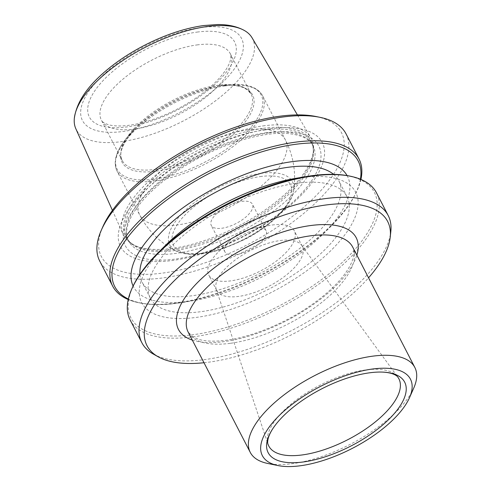 <?xml version="1.0" encoding="UTF-8"?>
<svg xmlns="http://www.w3.org/2000/svg" width="491" height="491" viewBox="0 0 491 491"><rect width="100%" height="100%" fill="white"/><g stroke="black" fill="none" stroke-linecap="round" stroke-linejoin="round"><path stroke-width="0.37" stroke-dasharray="2.46 1.84" d="M272.223 225.007A48.149 20.119 -27.3 0 1 294.305 230.85A48.149 20.119 -27.3 0 1 260.746 270.817A48.149 20.119 -27.3 0 1 208.73 275.021A48.149 20.119 -27.3 0 1 218.305 252.043A48.149 20.119 -27.3 0 1 270.032 225.344A48.149 20.119 -27.3 0 1 272.223 225.007M255.455 227.855A23.151 9.673 -27.3 0 1 266.073 230.666A23.151 9.673 -27.3 0 1 249.937 249.876A23.151 9.673 -27.3 0 1 224.933 251.901A23.151 9.673 -27.3 0 1 229.536 240.854A23.151 9.673 -27.3 0 1 254.406 228.014A23.151 9.673 -27.3 0 1 255.455 227.855M262.967 125.917A105.577 44.116 -27.3 0 1 310.901 137.842A105.577 44.116 -27.3 0 1 313.393 150.884A105.577 44.116 -27.3 0 1 237.804 226.363A105.577 44.116 -27.3 0 1 132.49 244.254A105.577 44.116 -27.3 0 1 123.309 234.667A105.577 44.116 -27.3 0 1 160.735 171.187A105.577 44.116 -27.3 0 1 262.967 125.917M252.036 37.752A99.182 41.447 -27.3 0 1 183.376 120.909A99.182 41.447 -27.3 0 1 75.817 128.71M316.112 116.533A135.099 56.453 -27.3 0 1 247.317 244.794A135.099 56.453 -27.3 0 1 102.914 226.572M346.063 133.89A138.615 57.926 -27.3 0 1 249.459 248.937A138.615 57.926 -27.3 0 1 99.716 261.046M270.228 128.795A113.501 47.424 -27.3 0 1 275.746 216.869A113.501 47.424 -27.3 0 1 118.294 238.221A113.501 47.424 -27.3 0 1 270.228 128.795M203.992 362.739A135.406 56.582 152.7 0 0 209.117 362.125A135.406 56.582 152.7 0 0 368.557 277.802M153.321 354.06A138.615 57.926 152.7 0 0 205.422 359.504A138.615 57.926 152.7 0 0 390.83 231.476M130.121 319.96A138.615 57.926 152.7 0 0 193.693 336.783A138.615 57.926 152.7 0 0 329.08 276.439A138.615 57.926 152.7 0 0 376.474 192.803M333.598 174.366A110.653 46.24 -27.3 0 1 338.772 180.731A110.653 46.24 -27.3 0 1 261.654 272.566A110.653 46.24 -27.3 0 1 142.12 282.233A110.653 46.24 -27.3 0 1 139.929 274.322M347.063 175.557A120.405 50.315 -27.3 0 1 323.501 233.722A120.405 50.315 -27.3 0 1 194.16 300.48A120.405 50.315 -27.3 0 1 133.098 285.995M360.916 179.43A138.615 57.926 -27.3 0 1 360.627 180.657A138.615 57.926 -27.3 0 1 262.415 274.046A138.615 57.926 -27.3 0 1 129.397 300.007A138.615 57.926 -27.3 0 1 128.231 299.528M296.282 183.296A110.653 46.24 -27.3 0 1 347.027 196.725A110.653 46.24 -27.3 0 1 269.909 288.567A110.653 46.24 -27.3 0 1 150.375 298.227A110.653 46.24 -27.3 0 1 188.206 231.47A110.653 46.24 -27.3 0 1 296.282 183.296M294.987 178.479A120.405 50.315 -27.3 0 1 300.474 177.638A120.405 50.315 -27.3 0 1 341.153 239.473A120.405 50.315 -27.3 0 1 183.591 318.475A120.405 50.315 -27.3 0 1 165.645 245.242M413.766 388.025A92.596 38.691 -27.3 0 1 350.292 444.3A92.596 38.691 -27.3 0 1 267.644 463.443M280.238 240.535A48.149 20.119 -27.3 0 1 301.634 245.267A48.149 20.119 -27.3 0 1 302.321 246.378A48.149 20.119 -27.3 0 1 268.761 286.339A48.149 20.119 -27.3 0 1 216.746 290.543A48.149 20.119 -27.3 0 1 216.236 289.346A48.149 20.119 -27.3 0 1 234.354 260.604A48.149 20.119 -27.3 0 1 280.238 240.535M241.793 201.384A23.151 9.673 -27.3 0 1 252.411 204.195A23.151 9.673 -27.3 0 1 236.275 223.405A23.151 9.673 -27.3 0 1 211.271 225.43A23.151 9.673 -27.3 0 1 219.182 211.461A23.151 9.673 -27.3 0 1 241.793 201.384M260.801 173.384A69.022 28.84 -27.3 0 1 293.655 190.594A69.022 28.84 -27.3 0 1 244.352 239.049A69.022 28.84 -27.3 0 1 176.294 251.171A69.022 28.84 -27.3 0 1 186.42 209.356A69.022 28.84 -27.3 0 1 260.801 173.384M247.783 129.9A81.948 34.241 -27.3 0 1 285.369 139.849A81.948 34.241 -27.3 0 1 228.254 207.865A81.948 34.241 -27.3 0 1 139.726 215.021A81.948 34.241 -27.3 0 1 167.75 165.577A81.948 34.241 -27.3 0 1 247.783 129.9M263.317 128.304A104.374 43.613 -27.3 0 1 313.172 152.989A104.374 43.613 -27.3 0 1 238.442 227.603A104.374 43.613 -27.3 0 1 134.331 245.291A104.374 43.613 -27.3 0 1 151.737 181.879A104.374 43.613 -27.3 0 1 263.317 128.304M200.488 27.594A89.497 37.396 -27.3 0 1 204.845 97.046A89.497 37.396 -27.3 0 1 80.684 113.881A89.497 37.396 -27.3 0 1 200.488 27.594M268.89 132.84A108.806 45.467 -27.3 0 1 274.187 217.274A108.806 45.467 -27.3 0 1 123.247 237.742A108.806 45.467 -27.3 0 1 268.89 132.84M197.161 32.081A81.764 34.167 -27.3 0 1 201.138 95.53A81.764 34.167 -27.3 0 1 87.717 110.911A81.764 34.167 -27.3 0 1 197.161 32.081M263.876 130.09A103.877 43.404 -27.3 0 1 311.521 142.697A103.877 43.404 -27.3 0 1 239.123 228.916A103.877 43.404 -27.3 0 1 126.905 237.988A103.877 43.404 -27.3 0 1 162.423 175.312A103.877 43.404 -27.3 0 1 263.876 130.09M265.318 132.877A103.877 43.404 -27.3 0 1 312.957 145.489A103.877 43.404 -27.3 0 1 240.559 231.703A103.877 43.404 -27.3 0 1 128.347 240.774A103.877 43.404 -27.3 0 1 163.859 178.098A103.877 43.404 -27.3 0 1 265.318 132.877M225.081 85.913A81.948 34.241 -27.3 0 1 262.667 95.862A81.948 34.241 -27.3 0 1 205.551 163.871A81.948 34.241 -27.3 0 1 117.024 171.028A81.948 34.241 -27.3 0 1 145.041 121.584A81.948 34.241 -27.3 0 1 225.081 85.913M224.013 85.152A81.021 33.854 -27.3 0 1 251.386 126.764A81.021 33.854 -27.3 0 1 145.361 179.921A81.021 33.854 -27.3 0 1 133.288 130.643A81.021 33.854 -27.3 0 1 220.324 85.722A81.021 33.854 -27.3 0 1 224.013 85.152M218.925 86.017A73.429 30.681 -27.3 0 1 243.732 123.726A73.429 30.681 -27.3 0 1 147.644 171.905A73.429 30.681 -27.3 0 1 136.701 127.243A73.429 30.681 -27.3 0 1 215.58 86.533A73.429 30.681 -27.3 0 1 218.925 86.017M197.038 44.927A72.502 30.295 -27.3 0 1 230.291 53.728A72.502 30.295 -27.3 0 1 179.761 113.906A72.502 30.295 -27.3 0 1 101.434 120.234A72.502 30.295 -27.3 0 1 126.224 76.492A72.502 30.295 -27.3 0 1 197.038 44.927M155.506 169.37A72.502 30.295 152.7 0 0 226.32 137.805A72.502 30.295 152.7 0 0 251.11 94.063A72.502 30.295 152.7 0 0 217.857 85.262A72.502 30.295 152.7 0 0 147.042 116.827A72.502 30.295 152.7 0 0 122.253 160.569A72.502 30.295 152.7 0 0 155.506 169.37M192.294 340.079A100.004 41.79 152.7 0 0 224.338 341.589A100.004 41.79 152.7 0 0 356.859 255.142M360.412 179.215A136.952 57.226 -27.3 0 1 330.934 226.314A136.952 57.226 -27.3 0 1 183.818 302.247A136.952 57.226 -27.3 0 1 128.347 298.994M311.564 175.753A136.952 57.226 -27.3 0 1 357.835 246.083A136.952 57.226 -27.3 0 1 178.626 335.936A136.952 57.226 -27.3 0 1 158.212 252.644M230.61 343.277A92.596 38.691 152.7 0 0 321.046 302.965A92.596 38.691 152.7 0 0 352.704 247.096C354.312 249.612 354.324 253.694 352.741 259.334C351.36 263.784 348.585 268.835 344.418 274.494C336.452 285.111 324.925 295.631 309.846 306.04C284.406 323.594 251.502 336.992 226.431 340.232C214.346 341.748 204.9 341.392 198.094 339.152L192.926 336.875L188.145 332.033A92.596 38.691 152.7 0 0 230.61 343.277M216.236 289.346L268.018 444.208A73.214 30.595 -27.3 0 1 295.564 400.509A73.214 30.595 -27.3 0 1 365.335 369.987A73.214 30.595 -27.3 0 1 397.87 377.186L301.634 245.267M260.175 176.588A65.892 27.533 -27.3 0 1 263.379 227.726A65.892 27.533 -27.3 0 1 171.967 240.117A65.892 27.533 -27.3 0 1 260.175 176.588M229.536 240.854L218.305 252.043M254.406 228.014L270.032 225.344M293.655 190.594C296.257 172.826 293.495 155.905 285.369 139.849L262.667 95.862C257.462 86.312 244.586 82.746 224.037 85.152L218.9 86.023C228.892 84.747 236.779 85.17 242.548 87.294L247.347 89.779L251.11 94.063L230.291 53.728C231.218 54.341 231.132 56.931 230.052 61.492C229.052 64.652 226.971 68.402 223.792 72.742C217.556 81.083 208.387 89.436 196.283 97.807C178.908 109.487 160.87 117.791 142.163 122.713C134.295 124.702 127.249 125.776 121.025 125.948C115.495 126.046 111.119 125.579 107.897 124.536C103.896 123.026 101.741 121.596 101.434 120.234L122.253 160.569C118.049 153.327 122.86 142.218 136.701 127.243L133.288 130.643C117.423 147.073 112.003 160.532 117.024 171.028L139.726 215.021C148.11 230.948 160.299 242.996 176.294 251.171L188.317 254.234C197.578 254.939 208.362 253.368 220.68 249.52L245.629 239.056C271.505 225.621 291.728 205.49 293.655 190.594M132.49 244.254L134.331 245.291C130.79 243.254 128.311 240.817 126.905 237.988L128.347 240.774C126.193 236.901 125.997 231.734 127.752 225.271C129.158 220.398 131.864 215.052 135.872 209.234C144.796 196.523 158.219 184.008 176.146 171.678C204.01 152.541 239.737 137.996 267.405 134.399C294.238 130.201 310.975 138.572 312.957 145.489L311.521 142.697C313.012 145.489 313.559 148.914 313.172 152.989L313.393 150.884M323.501 233.722L330.934 226.314C346.91 210.381 356.81 195.16 360.627 180.657M194.16 300.48L183.818 302.247C161.576 306.04 143.433 305.292 129.397 300.007M347.027 196.725L338.772 180.731M150.375 298.227L142.12 282.233M112.427 210.387L123.309 234.667M297.411 114.906L310.901 137.842M302.321 246.378L294.305 230.85M216.746 290.543L208.73 275.021M266.073 230.666L252.411 204.195M224.933 251.901L211.271 225.43"/><path stroke-width="0.74" d="M112.427 210.387L75.817 128.71A99.182 41.447 -27.3 0 1 74.313 118.491A99.182 41.447 -27.3 0 1 207.012 26.551A99.182 41.447 -27.3 0 1 244.579 30.608A99.182 41.447 -27.3 0 1 252.036 37.752L297.411 114.906M128.231 299.528A138.615 57.926 -27.3 0 1 112.672 286.155L99.716 261.046A138.615 57.926 -27.3 0 1 101.293 230.248L102.914 226.572A135.099 56.453 -27.3 0 1 279.514 116.263A135.099 56.453 -27.3 0 1 316.112 116.533L320.046 117.343A138.615 57.926 -27.3 0 1 346.063 133.89L359.025 158.998A138.615 57.926 -27.3 0 1 360.916 179.43M101.293 230.248A138.615 57.926 -27.3 0 1 282.491 117.067A138.615 57.926 -27.3 0 1 320.046 117.343M368.557 277.802A135.406 56.582 152.7 0 0 390.235 237.061A135.406 56.582 152.7 0 0 241.388 233.305A135.406 56.582 152.7 0 0 158.225 356.81A135.406 56.582 152.7 0 0 203.992 362.739M390.235 237.061L390.83 231.476A138.615 57.926 152.7 0 0 388.197 215.524A138.615 57.926 152.7 0 0 238.454 227.628A138.615 57.926 152.7 0 0 141.844 342.675A138.615 57.926 152.7 0 0 153.321 354.06L158.225 356.81M388.197 215.524L376.474 192.803A138.615 57.926 152.7 0 0 359.75 178.951A138.615 57.926 152.7 0 0 312.902 175.981A138.615 57.926 152.7 0 0 128.519 298.301A138.615 57.926 152.7 0 0 130.121 319.96L141.844 342.675M139.929 274.322A110.653 46.24 -27.3 0 1 187.188 210.013A110.653 46.24 -27.3 0 1 288.021 167.296A110.653 46.24 -27.3 0 1 333.598 174.366M133.098 285.995A120.405 50.315 -27.3 0 1 175.312 213.517A120.405 50.315 -27.3 0 1 292.219 161.643A120.405 50.315 -27.3 0 1 347.063 175.557M112.672 286.155A138.615 57.926 -27.3 0 1 160.066 202.519A138.615 57.926 -27.3 0 1 295.453 142.175A138.615 57.926 -27.3 0 1 359.025 158.998M359.75 178.951C347.155 174.17 331.112 173.102 311.632 175.741L305.328 176.711A136.952 57.226 -27.3 0 0 158.212 252.644L165.645 245.242A120.405 50.315 -27.3 0 1 294.987 178.479L305.328 176.711A136.952 57.226 -27.3 0 1 311.564 175.753M372.233 369.054A83.335 34.824 -27.3 0 1 409.506 397.685A83.335 34.824 -27.3 0 1 352.372 448.338A83.335 34.824 -27.3 0 1 277.992 465.566A83.335 34.824 -27.3 0 1 277.808 416.963A83.335 34.824 -27.3 0 1 372.233 369.054M277.992 465.566L267.644 463.443A92.596 38.691 -27.3 0 1 250.263 452.389A92.596 38.691 -27.3 0 1 281.92 396.519A92.596 38.691 -27.3 0 1 372.356 356.208A92.596 38.691 -27.3 0 1 414.827 367.452A92.596 38.691 -27.3 0 1 413.766 388.025L409.506 397.685M369.435 372.829A76.829 32.105 -27.3 0 1 381.298 372.061A76.829 32.105 -27.3 0 1 393.457 414.533A76.829 32.105 -27.3 0 1 301.02 462.246A76.829 32.105 -27.3 0 1 273.444 427.735A76.829 32.105 -27.3 0 1 369.435 372.829M356.859 255.142A100.004 41.79 152.7 0 0 248.17 246.451A100.004 41.79 152.7 0 0 192.294 340.079M128.347 298.994A136.952 57.226 -27.3 0 1 147.294 216.138A136.952 57.226 -27.3 0 1 295.349 144.336A136.952 57.226 -27.3 0 1 360.412 179.215M414.827 367.452L352.704 247.096A92.596 38.691 152.7 0 0 310.238 235.858A92.596 38.691 152.7 0 0 219.802 276.169A92.596 38.691 152.7 0 0 188.145 332.033L250.263 452.389M381.298 372.061C394.948 372.35 398.207 377.297 397.87 377.186A73.214 30.595 -27.3 0 1 347.886 439.641A73.214 30.595 -27.3 0 1 268.018 444.208C267.914 444.545 265.772 439.022 273.444 427.735M74.313 118.491C76.351 103.429 85.882 88.411 102.907 73.429C114.771 62.916 128.574 53.568 144.329 45.399C164.835 34.892 184.604 28.275 203.624 25.55L217.372 24.55C228.045 24.433 237.11 26.453 244.579 30.608M158.212 252.644C142.237 268.577 132.337 283.798 128.519 298.301"/></g></svg>
